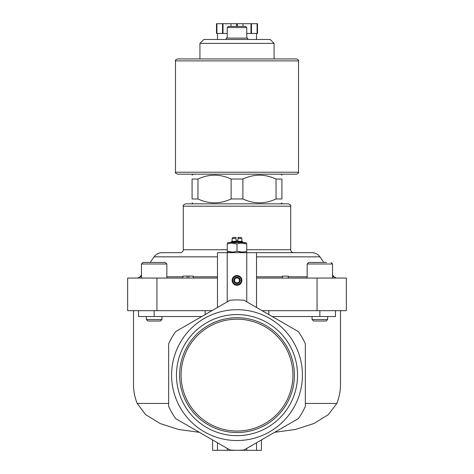<?xml version="1.0" encoding="UTF-8"?>
<svg xmlns="http://www.w3.org/2000/svg" width="474" height="474" viewBox="0 0 474 474"><rect width="100%" height="100%" fill="white"/><g stroke="black" fill="none" stroke-linecap="round" stroke-linejoin="round"><path stroke-width="0.71" d="M256.529 278.06L346.358 278.06L346.358 310.671L262.081 310.671M156.935 278.06L156.935 310.671L127.642 310.671L127.642 278.06L217.471 278.06M232.118 280.401A4.882 4.882 0 0 1 239.441 276.176A4.882 4.882 0 0 1 239.441 284.631A4.882 4.882 0 0 1 232.118 280.401M229.949 300.261A75.182 75.182 0 0 1 244.051 300.261L298.3 331.581A75.182 75.182 0 0 1 305.351 343.792L305.351 406.437A75.182 75.182 0 0 1 298.3 418.649L244.063 449.962A75.176 75.176 0 0 1 229.937 449.962L175.7 418.649A75.182 75.182 0 0 1 168.649 406.437L168.649 343.792A75.182 75.182 0 0 1 175.7 331.581L229.949 300.261L217.471 307.466L217.471 252.672L311.904 252.672C315.251 252.761 317.918 254.147 319.903 256.837L256.529 256.837M232.118 238.416L236.022 238.416L236.022 237.438L233.095 237.438L232.118 238.416L232.118 241.343L231.14 241.799L231.14 242.516M241.882 238.416L237.978 238.416L237.978 237.438L240.905 237.438L241.882 238.416L241.882 241.343L232.118 241.343M237.978 238.416L237.978 240.371L236.022 240.371L236.022 238.416M197.972 179.048C208.998 173.911 220.043 173.911 231.111 179.048L242.889 179.048L242.889 198.967L231.111 198.967C220.084 204.11 209.04 204.11 197.972 198.967L197.972 179.048L192.083 179.048L192.083 198.967C192.083 204.104 192.083 204.104 192.083 198.967L197.972 198.967L198.873 199.364M242.889 179.048C253.916 173.911 264.96 173.911 276.028 179.048L281.917 179.048C281.917 173.911 281.917 173.911 281.917 179.048L281.917 198.967L276.028 198.967C265.002 204.11 253.957 204.11 242.889 198.967L243.784 199.364M275.145 178.657L276.028 179.048L276.028 198.967M230.216 178.651L231.111 179.048L231.111 198.967M205.141 310.671L205.141 314.588M168.649 403.433L137.193 403.433C134.74 397.265 133.508 390.985 133.496 384.592L133.496 310.671M156.935 310.671L211.919 310.671M137.193 403.433L145.571 414.566L160.022 423.495L178.609 429.48L199.406 432.329M171.582 375.118A65.418 65.418 0 0 1 269.712 318.457A65.418 65.418 0 0 1 269.712 431.773A65.418 65.418 0 0 1 171.582 375.118M340.504 310.671L340.504 384.592C340.492 390.985 339.26 397.265 336.807 403.433L305.351 403.433M268.859 310.671L268.859 314.588M274.594 432.329L295.379 429.48L313.901 423.531L328.369 414.62L336.807 403.433M176.458 375.118A60.542 60.542 0 0 1 237 314.576A60.542 60.542 0 0 1 297.542 375.118A60.542 60.542 0 0 1 237 435.659A60.542 60.542 0 0 1 176.458 375.118M212.589 439.943L212.589 450.3L256.529 450.3L256.529 442.763L244.063 449.962M256.529 450.3L261.411 450.3L261.411 439.943M217.471 450.3L217.471 442.763M138.527 310.671L138.527 316.531L201.776 316.531M272.224 316.531L335.474 316.531L335.474 310.671M227.236 249.745L183.296 249.745C183.124 251.522 182.146 252.5 180.369 252.672L162.096 252.672C158.749 252.761 156.082 254.147 154.097 256.837L150.175 262.436M281.917 202.872L280.94 203.85L288.358 203.85L185.642 203.85C183.604 204.661 182.822 205.443 183.296 206.196L183.296 249.745M256.529 307.466L256.529 252.672M227.236 27.569L246.764 27.569L245.591 26.396L228.409 26.396L227.236 27.569L227.236 38.11M247.742 39.478L247.742 38.11L226.258 38.11L226.258 39.478M199.927 43.383L274.073 43.383L270.168 39.478L203.832 39.478L199.927 43.383L199.927 58.948L296.564 58.948L177.436 58.948C175.635 59.783 174.983 60.435 175.487 60.903L175.487 172.216C174.965 172.643 175.617 173.288 177.436 174.165L296.564 174.165C298.383 173.288 299.035 172.643 298.513 172.216L175.487 172.216M192.083 179.048C192.083 173.911 192.083 173.911 192.083 179.048C192.083 173.911 192.083 173.911 192.083 179.048M281.917 198.967C281.917 204.104 281.917 204.104 281.917 198.967C281.917 204.104 281.917 204.104 281.917 198.967M237 431.038A55.926 55.926 0 0 0 285.431 347.152A55.926 55.926 0 0 0 188.569 347.152A55.926 55.926 0 0 0 237 431.038M237 432.525A57.413 57.413 0 0 0 286.717 346.411A57.413 57.413 0 0 0 187.283 346.411A57.413 57.413 0 0 0 237 432.525M326.616 262.436L308.722 262.436L307.158 264L332.547 264L330.982 262.436L332.547 264L332.547 278.06M327.664 319.523L326.165 321.022L313.539 321.022L312.04 319.523L327.664 319.523L327.664 316.531M141.453 278.06L141.453 264L143.018 262.436L150.768 262.436M154.145 262.436L165.278 262.436L166.842 264L141.453 264L143.018 262.436L154.145 262.436M161.96 319.523L160.461 321.022L147.835 321.022L146.336 319.523L161.96 319.523L161.96 316.531M232.118 243.138L237 244.009L237 251.179C233.753 252.322 230.5 252.322 227.236 251.179L227.236 244.009C227.236 242.866 227.236 242.866 227.236 244.009C230.483 242.866 233.735 242.866 237 244.009C240.247 242.866 243.5 242.866 246.764 244.009C246.764 242.866 246.764 242.866 246.764 244.009L246.764 251.179C246.764 252.322 246.764 252.322 246.764 251.179C243.518 252.322 240.265 252.322 237 251.179L241.882 252.049M227.236 251.179C227.236 252.322 227.236 252.322 227.236 251.179L232.118 252.049M246.764 244.009L241.882 243.138M241.882 241.343L242.86 241.799L231.14 241.799M246.764 243.138L245.692 242.516L228.308 242.516L227.236 243.138M232.722 280.401A4.278 4.278 0 0 1 239.139 276.697A4.278 4.278 0 0 1 239.139 284.104A4.278 4.278 0 0 1 232.722 280.401M233.777 280.401A3.223 3.223 0 0 1 238.612 277.61A3.223 3.223 0 0 1 238.612 283.191A3.223 3.223 0 0 1 233.777 280.401M234.559 278.99L234.559 281.811L237 283.221L239.441 281.811L239.441 278.99L237 277.586L234.559 278.99M238.221 278.285A2.441 2.441 0 0 1 238.221 282.516A2.441 2.441 0 0 1 234.559 280.401A2.441 2.441 0 0 1 238.221 278.285M288.263 278.06L288.263 276.105L282.403 276.105L282.403 278.06M187.141 278.06L187.141 276.105L182.887 276.105L182.887 278.06M187.141 276.105L188.942 276.105L188.942 278.06M188.942 276.105L193.196 276.105L193.196 278.06M216.92 23.7L216.92 33.464L216.494 33.464L216.494 23.7L257.506 23.7L257.506 33.464L257.08 33.464L257.08 23.7M237.427 26.396L237.427 23.7M236.573 26.396L236.573 23.7M246.764 33.464L257.08 33.464M216.92 33.464L227.236 33.464M256.529 39.478L256.529 33.464M222.519 33.464L222.519 23.7M223.005 33.464L223.005 23.7M230.974 26.396L230.974 23.7M243.026 26.396L243.026 23.7M250.995 33.464L250.995 23.7M251.481 33.464L251.481 23.7M246.764 301.831L246.764 252.672M227.236 301.831L227.236 252.672M227.236 450.3L227.236 448.404M246.764 450.3L246.764 448.404M154.145 316.531L154.145 310.671M319.855 316.531L319.855 310.671M317.065 278.06L317.065 310.671M217.471 256.837L154.097 256.837M217.471 276.81L193.196 276.81M182.887 276.81L166.842 276.81M141.453 276.81L140.108 276.81L137.709 278.06M332.547 274.89L333.892 276.81L332.547 276.81M307.158 276.81L288.263 276.81M282.403 276.81L256.529 276.81M288.358 203.85C290.396 204.661 291.178 205.443 290.704 206.196L183.296 206.196M290.704 206.196L290.704 249.745L246.764 249.745M298.513 172.216L298.513 60.903L175.487 60.903M141.453 274.89L140.108 276.81M319.903 256.837L323.825 262.436M333.892 276.81L336.291 278.06M290.704 249.745C290.876 251.522 291.854 252.5 293.631 252.672M246.764 27.569L246.764 38.11M274.073 43.383L274.073 58.948M193.06 174.165L192.083 175.143M280.94 174.165L281.917 175.143M193.06 203.85L192.083 202.872M307.158 278.06L307.158 264M312.04 319.523L312.04 316.531M166.842 278.06L166.842 264M146.336 319.523L146.336 316.531M245.692 252.672L246.764 252.049M228.308 252.672L227.236 252.049M242.86 241.799L242.86 242.516M298.513 60.903C299.017 60.435 298.365 59.783 296.564 58.948M226.258 24.091L225.867 23.7M217.471 39.478L217.471 33.464"/></g></svg>
